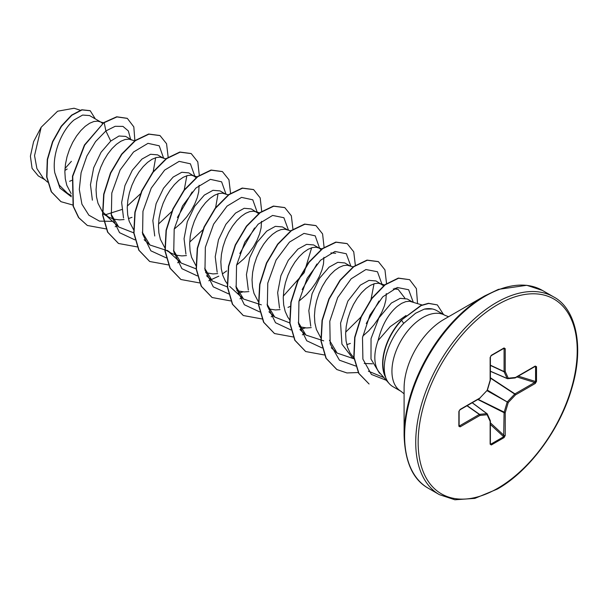 <?xml version="1.0" encoding="UTF-8"?>
<svg xmlns="http://www.w3.org/2000/svg" width="608" height="608" viewBox="0 0 608 608"><rect width="100%" height="100%" fill="white"/><g stroke="black" fill="none" stroke-linecap="round" stroke-linejoin="round"><path stroke-width="0.91" d="M404.1 435.252L404.1 388.193A56.05 32.361 120 0 1 443.734 319.542L484.485 296.012A113.688 65.641 120 0 0 404.1 435.252C404.966 462.08 413.022 479.735 428.252 488.224L439.386 494.654L454.868 499.776L474.856 498.385L497.336 489.083C528.679 471.542 559.664 430.183 571.482 389.356C585.185 345.101 574.94 307.853 553.569 296.871A114.19 65.93 120 0 0 496.478 302.526A114.19 65.93 120 0 0 421.876 403.15A114.19 65.93 120 0 0 439.386 494.654M448.613 316.722L444.919 315.309A43.89 25.338 120 0 0 422.97 317.482A43.89 25.338 120 0 0 394.296 356.159A43.89 25.338 120 0 0 401.029 391.332L393.004 386.703A43.89 25.338 -60 0 1 389.242 383.61A43.89 25.338 -60 0 1 385.487 376.968L385.495 377.158A43.738 25.255 -60 0 1 401.371 320.135L420.918 305.429L428.458 303.293L437.35 304.912L428.716 303.445L421.184 305.581L401.371 320.135M406.022 315.514L390.214 326.648L378.108 340.533A39.186 22.625 120 0 0 379.59 372.704L389.242 383.61M385.487 376.968L385.616 377.036C380.798 363.295 389.211 338.466 403.689 323.357L415.598 313.226L424.331 309.115A43.89 25.338 -60 0 1 432.334 308.97A43.89 25.338 -60 0 1 436.894 310.68L444.919 315.309M100.221 121.729L89.536 115.566L82.627 115.056L74.123 119.92C62.084 129.702 51.672 154.105 54.781 172.748L59.25 185.144L67.602 193.405L71.235 195.495M103.55 122.793L97.683 121.136L93.868 121.509L89.642 123.249L85.211 126.32L80.78 130.621L76.555 136.002L72.74 142.287L69.517 149.256L67.047 156.659L65.459 164.228L64.858 171.707L65.299 178.82L66.812 185.318L71.113 193.557M131.412 139.741L125.628 136.405L119.008 136.01L110.747 141.064L101.057 152.296L93.685 167.747L90.463 184.726L92.386 200.176M135.067 140.904L128.881 139.148L125.066 139.521L120.84 141.261L116.409 144.332L111.978 148.633L107.753 154.014L103.938 160.299L100.715 167.268L98.245 174.671L96.657 182.24L96.056 189.719L96.497 196.832L98.01 203.33L102.311 211.569M102.577 211.903L108.513 217.018L113.688 219.138L119.457 219.891L124.07 219.556M128.41 218.584L132.004 217.33M162.61 157.753L157.639 154.88L150.594 154.265L141.945 159.076L132.316 170.248L124.929 185.615L121.661 202.517L123.523 218.021M165.946 158.81L160.079 157.16L156.264 157.533L152.038 159.273L147.607 162.344L143.176 166.645L138.951 172.026L135.136 178.311L131.913 185.28L129.443 192.683L127.855 200.252L127.254 207.731L127.695 214.844L129.2 221.342L133.509 229.581M196.407 177.741L188.83 172.892L181.792 172.269L173.136 177.088L163.514 188.252L156.112 203.665L152.844 220.582L154.728 235.988M194.499 176.16L191.269 175.172L187.454 175.545L183.236 177.285L178.805 180.356L174.374 184.657L170.149 190.038L166.334 196.323L163.111 203.292L160.634 210.695L159.053 218.264L158.452 225.743L158.893 232.856L160.398 239.354L164.707 247.585M196.133 268.873L181.138 263.021L167.291 250.397L170.909 253.042L176.084 255.162L181.845 255.915L186.466 255.573M225.006 193.777L220.028 190.904L212.982 190.312L204.334 195.1L194.666 206.294L187.302 221.722L184.057 238.686L185.949 254.136M228.334 194.834L222.467 193.184L218.652 193.557L214.426 195.297L209.996 198.368L205.565 202.662L201.347 208.05L197.532 214.335L194.302 221.304L191.832 228.699L190.251 236.276L189.643 243.755L190.091 250.861L191.596 257.359L195.898 265.597M205.588 272.658L213.043 273.927L217.664 273.585M258.613 213.56L251.226 208.916L244.18 208.293L235.532 213.104L225.872 224.337L218.477 239.772L215.224 256.766L217.178 272.262M256.888 212.184L253.665 211.196L249.85 211.569L245.624 213.309L241.194 216.38L236.763 220.674L232.545 226.062L228.722 232.347L225.5 239.316L223.03 246.711L221.441 254.288L220.841 261.759L221.282 268.873L222.794 275.371L225.348 281.025L227.369 283.951M236.786 290.67L244.241 291.939L248.892 291.597M287.394 229.801L282.424 226.928L275.378 226.343L266.73 231.116L257.1 242.288L249.698 257.701L246.43 274.618L248.315 290.024M290.73 230.858L284.863 229.201L281.048 229.573L276.822 231.321L272.392 234.392L267.961 238.686L263.735 244.074L259.92 250.359L256.698 257.321L254.228 264.723L252.639 272.3L252.039 279.771L252.48 286.885L253.992 293.383L258.294 301.621M268.865 308.97L275.439 309.951L280.06 309.609M318.592 247.813L313.622 244.94L306.576 244.348L297.928 249.128L288.268 260.315L280.896 275.72L277.651 292.668L279.52 308.119M322.248 248.968L316.061 247.213L312.246 247.585L308.02 249.333L303.59 252.404L299.159 256.698L294.933 262.086L291.118 268.371L287.896 275.333L285.426 282.735L283.837 290.312L283.237 297.783L283.678 304.897L285.182 311.395L287.736 317.049L289.758 319.975M299.182 326.686L306.637 327.963L311.25 327.621M349.79 265.818L344.812 262.952L337.774 262.329L329.118 267.14L319.481 278.342L312.086 293.732L308.818 310.696L310.734 326.177M353.126 266.882L347.259 265.225L343.436 265.597L339.218 267.345L334.788 270.408L330.357 274.71L326.131 280.098L322.316 286.383L319.094 293.345L316.624 300.747L315.035 308.324L314.435 315.795L314.876 322.909L316.38 329.407L320.69 337.645M346.788 344.66L350.383 343.414M383.549 285.768L376.01 280.957L368.965 280.379L360.316 285.152L347.86 301.12L340.564 323.084L341.932 344.136L352.42 357.838L354.259 358.902L337.121 353.073L329.46 340.29M381.68 284.232L378.45 283.237L374.634 283.609L370.416 285.35L365.986 288.42L361.555 292.722L357.329 298.102L353.514 304.395L350.292 311.357L347.814 318.759L346.233 326.329L345.633 333.807L346.074 340.921L347.578 347.419L350.132 353.073L354.16 358.173M364.207 363.455L372.514 363.797M69.616 181.313L71.79 180.363M102.63 123.5L100.905 122.132M174.184 229.117L181.526 222.748L186.694 216.912L191.117 210.634L194.651 204.189L197.205 197.836L198.71 191.854L199.105 185.273M236.58 265.134L243.914 258.772L249.09 252.936L253.513 246.658L257.047 240.213L259.601 233.86L261.106 227.871L261.493 221.297M287.994 307.39L290.168 306.44M298.969 301.158L306.31 294.796L311.486 288.952L315.902 282.682L319.443 276.23L321.989 269.884L323.502 263.895L323.889 257.321M321.001 249.576L319.284 248.208M362.771 336.11L368.706 330.82L373.874 324.976L378.298 318.706L381.832 312.254L384.385 305.908L385.89 299.919L386.3 293.596M412.186 301.842L407.208 298.969L400.178 298.346L391.347 303.065L378.89 317.976L371.04 338.633L370.994 359.054L379.514 373.274M422.036 304.973L409.648 301.249L405.832 301.621L401.607 303.362L397.176 306.432C388.132 314.169 381.778 325.531 378.108 340.533M64.988 168.545L71.387 161.34M44.916 179.732L38.296 175.91L32.08 168.37L30.4 156.203L33.607 141.626L41.177 127.254L57.585 111.218L73.994 108.262M41.177 127.254L34.534 155.633L36.906 168.583L43.267 178.22L47.568 182.142M110.747 141.064L105.883 130.948L115.155 126.312L122.968 126.396L128.349 130.948L130.598 139.27M71.341 196.779L59.941 188.085L54.781 172.748M112.556 221.358L99.469 221.13L88.874 215.194L81.928 204.189L79.298 189.43L81.1 172.702L86.86 156.066L95.578 141.558L105.883 130.948L104.188 122.656L116.949 116.926L127.33 118.393L133.813 126.874L134.892 140.851M72.793 205.01L61.005 201.696L51.49 191.885L46.922 177.11L47.538 159.562L52.797 141.808L61.476 126.342L71.858 115.254L82.042 109.911L90.22 110.74L95.304 118.894M103.93 122.504L84.428 145L72.481 176.198L73.112 206.15L78.561 217.573L87.347 225.477L78.827 217.717L73.37 206.302L72.74 176.35L84.687 145.152L103.93 122.504L116.69 116.782L127.201 118.317M60.876 201.62L51.232 191.733L46.664 176.958L47.28 159.41L52.539 141.656L61.21 126.19L71.6 115.11L81.784 109.759L90.083 110.664M67.184 169.016L64.889 170.453M383.922 377.598L368.402 371.169M393.285 288.937L398.073 289.264L404.844 298.102M374.034 283.784L371.04 299.25M361.456 316.548L345.678 332.143M323.714 340.852L305.923 335.069L298.262 322.27M330.881 252.92L335.684 253.247M289.72 322.909L274.732 317.049L267.064 304.236M311.646 247.76L304.167 272.726L283.282 296.126M261.326 304.836L243.534 299.037L235.866 286.239M227.331 286.885L212.336 281.025L204.676 268.227M181.138 263.021L173.478 250.238M218.052 193.724L215.62 207.624M202.814 229.854L189.696 242.083M167.732 250.8L149.94 245.009L142.28 232.218M186.861 175.712L184.11 190.509M172.269 211.052L158.498 224.078M133.737 232.849L118.75 226.997L111.082 214.176M155.663 157.7L153.224 171.6M140.418 193.838L127.3 206.066M121.79 209.54L105.359 214.776M432.334 308.97L424.331 309.115M163.681 158.392L159.22 145.798L148.002 143.344L133.517 152.015L120.103 169.989L111.796 193.07L111.355 215.756L119.533 232.666L134.892 239.864M177.392 217.504L192.151 191.946M194.879 176.396L190.403 163.795L179.155 161.363L164.646 170.096L151.225 188.138L142.956 211.272L142.591 233.966L150.868 250.815L166.318 257.898M226.077 194.408L221.608 181.822L210.391 179.36L195.913 188.039L182.491 206.013L174.192 229.094L173.744 251.78L181.921 268.69L197.288 275.888M239.788 253.528L254.547 227.962M257.275 212.42L252.791 199.819L241.543 197.387L227.042 206.12L213.621 224.162L205.344 247.296L204.98 269.99L213.256 286.839L228.714 293.922M237.591 293.352L242.964 291.893M288.458 230.136L283.875 217.717L272.604 215.43L258.142 224.215L244.788 242.227L236.55 265.27L236.155 287.896L244.348 304.737L259.684 311.912M302.184 289.552L316.943 263.986M319.664 248.444L315.202 235.851L303.985 233.396L289.507 242.075L276.085 260.049L267.778 283.123L267.338 305.816L275.515 322.719L290.875 329.924M299.987 329.376L305.36 327.917M350.854 266.16L346.264 253.741L335 251.454L320.538 260.239L307.177 278.251L298.946 301.294L298.551 323.92L306.736 340.761L322.073 347.936M366.252 323.532L378.982 301.036M382.06 284.468L377.446 271.738L365.902 269.534L351.128 278.836L337.691 297.578L329.794 321.229L330.19 343.961L339.454 360.202L355.824 366.062M413.25 302.184L408.629 289.735L397.282 287.5L382.804 296.803L369.907 315.104L362.49 337.706L362.9 359.146L371.42 374.437L386.3 380.289M87.347 225.477L105.997 228.889M115.178 226.731L117.504 225.872M168.165 157.236L166.554 143.731L160.033 135.592L148.884 134.17L135.386 140.668L121.881 154.265L110.74 173.06L103.938 194.362L102.813 215.103L107.836 232.294L118.545 243.489L137.188 246.901M199.333 175.583L197.79 161.865L191.231 153.596L180.082 152.182L166.584 158.68L153.079 172.277L141.938 191.072L135.136 212.374L134.011 233.115L139.034 250.306L149.735 261.501L168.386 264.913M177.574 262.755L179.9 261.888M230.554 193.253L228.942 179.755L222.429 171.608L211.28 170.194L197.775 176.692L184.277 190.289L173.128 209.084L166.334 230.386L165.209 251.119L170.232 268.31L180.933 279.513L199.584 282.925M208.772 280.767L218.804 276.154M222.361 273.965L226.678 270.91M261.729 211.607L260.186 197.889L253.627 189.62L242.478 188.206L228.973 194.704L215.475 208.301L204.326 227.088L197.524 248.391L196.407 269.131L201.43 286.322L212.131 297.517L230.782 300.937M239.97 298.779L242.288 297.912M292.95 229.277L291.338 215.779L284.818 207.632L273.676 206.218L260.171 212.716L246.673 226.305L235.524 245.1L228.722 266.403L227.597 287.143L232.621 304.334L243.322 315.529L261.98 318.949M271.168 316.791L273.486 315.924M324.125 247.631L322.582 233.913L316.016 225.644L304.874 224.23L291.369 230.721L277.871 244.317L266.722 263.112L259.92 284.415L258.795 305.155L263.819 322.346L274.52 333.541L293.178 336.961M302.358 334.803L304.684 333.936M355.346 265.301L353.734 251.803L347.214 243.656L336.072 242.235L322.567 248.733L309.069 262.329L297.92 281.116L291.118 302.419L289.993 323.16L295.017 340.351L305.718 351.553L324.368 354.966M386.528 283.51L384.955 269.884L378.412 261.668L367.262 260.247L353.765 266.745L340.267 280.341L329.118 299.128L322.316 320.431L321.191 341.172L326.215 358.363L336.916 369.565L346.948 372.947L358.431 372.529M417.536 303.544L416.404 288.618L409.61 279.68L398.567 278.236L385.191 284.825L372.005 298.444L361.312 316.874L354.943 337.448L354.046 357.238L358.94 373.472L369.071 383.99L358.682 373.327L353.788 357.086L354.684 337.296L361.053 316.722L371.746 298.292L384.932 284.681L398.308 278.092L409.61 279.68M443.506 314.496L437.35 304.912M159.904 135.516L148.626 134.026L135.12 140.524L121.623 154.12L110.474 172.908L103.679 194.21L102.554 214.951L107.578 232.142L118.416 243.413M191.102 153.528L179.824 152.03L166.318 158.528L152.821 172.125L141.672 190.92L134.877 212.222L133.752 232.963L138.776 250.154L149.606 261.425M222.292 171.54L211.022 170.042L197.516 176.54L184.019 190.137L172.87 208.932L166.068 230.234L164.95 250.975L169.974 268.166L180.804 279.437M253.49 189.552L242.22 188.054L228.714 194.552L215.217 208.149L204.068 226.944L197.266 248.246L196.141 268.979L201.164 286.17L212.002 297.441M284.688 207.564L273.41 206.066L259.912 212.564L246.415 226.161L235.266 244.948L228.464 266.251L227.339 286.991L232.362 304.182L243.192 315.453M315.886 225.576L304.608 224.078L291.11 230.576L277.613 244.165L266.464 262.96L259.662 284.263L258.537 305.003L263.56 322.194L274.39 333.465M347.084 243.58L335.806 242.09L322.308 248.588L308.811 262.177L297.662 280.972L290.86 302.275L289.735 323.015L294.758 340.206L305.588 351.477M378.282 261.592L367.004 260.102L353.506 266.593L340.009 280.189L328.86 298.976L322.058 320.279L320.933 341.02L325.949 358.211L336.779 369.489M536.514 366.685L536.514 381.398L535.245 383.488L515.493 394.896L508.242 402.549L505.233 412.657L505.233 435.465L504.062 437.608L491.317 444.965L490.139 444.182L490.139 421.374L487.137 414.732L479.887 415.454L460.134 426.854L458.865 426.231L458.865 411.517L460.134 409.427L479.887 398.027L487.137 390.366L490.139 380.258L490.139 357.451L491.317 355.308L504.062 347.951L505.233 348.734L505.233 371.541L508.242 378.184L515.493 377.469L535.245 366.062L536.514 366.685A0.859 0.494 180 0 1 535.58 366.799L534.69 366.442A0.859 0.494 -120 0 0 535.07 366.457L535.07 366.457A0.859 0.494 -120 0 0 535.245 366.062M385.616 377.036A43.738 25.255 -60 0 1 401.63 320.287L403.689 323.357M535.245 383.488A0.859 0.494 -120 0 0 534.69 382.478L535.58 381.512L535.58 366.799L534.69 366.442M490.39 371.313L507.292 378.624A0.859 0.859 0 0 0 507.718 378.685A0.859 0.646 -95.7 0 1 507.452 378.64A0.859 0.494 -66.6 0 1 507.125 378.457A0.859 0.646 -24.3 0 0 508.242 378.184A0.859 0.646 -95.7 0 1 507.718 378.685L514.968 377.971A0.859 0.646 -95.7 0 0 515.493 377.469A0.859 0.494 -120 0 1 515.181 377.895M490.39 371.214L507.125 378.457L504.123 371.815A0.859 0.456 -65 0 1 504.078 371.572L504.078 348.764L503.682 348.384A0.859 0.494 -120 0 0 503.88 348.346L503.88 348.346A0.859 0.494 -120 0 0 504.062 347.951M505.233 348.734A0.859 0.494 0 0 1 504.078 348.764L503.682 348.384M460.134 426.854A0.859 0.494 -120 0 0 459.58 425.843L459.055 425.691L459.58 425.843L479.332 414.436L466.967 405.772M490.139 444.182A0.859 0.494 0 0 0 490.39 443.832L490.39 421.025A0.859 0.494 0 0 1 490.139 421.374A0.859 0.646 -24.3 0 0 490.314 420.668L487.312 414.033A0.859 0.646 -24.3 0 1 487.137 414.732A0.859 0.646 -95.7 0 0 486.818 413.638A0.859 0.494 -53.4 0 1 487.145 413.828A0.859 0.646 -24.3 0 1 487.312 414.033A0.859 0.859 0 0 0 487.046 413.698L472.264 402.716M491.317 444.965A0.859 0.494 -120 0 0 490.945 444.106L490.192 443.513L490.945 444.106L503.682 436.749L504.078 412.688A0.859 0.441 -63.3 0 1 504.123 412.399L507.125 402.283A0.859 0.426 -60 0 1 507.452 401.721L514.71 394.068L490.39 378.092M536.514 381.398A0.859 0.494 180 0 1 535.58 381.512L518.29 376.139M514.71 377.925A0.859 0.646 -95.7 0 0 514.968 377.971A0.859 0.859 0 0 0 515.318 377.857L535.238 366.388M490.39 377.758L514.938 393.878A0.859 0.494 -120 0 1 515.493 394.896L514.71 394.068A0.859 0.441 -56.7 0 1 514.938 393.878L534.69 382.478L516.891 376.945M487.061 390.701L508.242 402.549L487.388 390.138M490.39 365.416L504.123 371.815A0.859 0.646 -24.3 0 0 505.233 371.541A0.859 0.494 0 0 1 504.078 371.572L490.39 365.195M477.842 399.494L504.078 412.688A0.859 0.494 180 0 0 505.233 412.657L478.131 399.327M505.233 435.465A0.859 0.494 180 0 1 504.078 435.495L490.39 422.849M490.945 355.741A0.859 0.494 -120 0 0 491.142 355.703L491.142 355.703A0.859 0.494 -120 0 0 491.317 355.308M504.062 437.608A0.859 0.494 -120 0 0 503.682 436.749L490.39 424.46M503.964 348.308L491.142 355.703L490.39 357.101A0.859 0.494 180 0 1 490.139 357.451M490.344 380.068L490.139 380.258A0.859 0.494 180 0 0 490.39 379.909L490.39 357.101M487.228 390.055L487.152 390.61A0.859 0.859 0 0 0 487.35 390.26L490.36 380.152A0.859 0.859 0 0 0 490.39 379.909A0.859 0.494 180 0 0 490.192 379.59M486.917 390.602L479.887 398.027A0.859 0.494 -120 0 1 479.704 398.415A0.859 0.859 0 0 0 479.902 398.263L479.826 398.293M467.157 405.665L479.56 414.352A0.859 0.456 -55 0 0 479.332 414.436A0.859 0.494 -120 0 1 479.887 415.454A0.859 0.646 -95.7 0 0 479.56 414.352L486.818 413.638L472.18 402.762M479.332 398.4A0.859 0.494 -120 0 0 479.704 398.415L459.952 409.822A0.859 0.494 -120 0 0 460.134 409.427M459.055 410.978A0.859 0.494 180 0 1 459.116 411.168L459.116 411.168A0.859 0.494 180 0 1 458.865 411.517M459.055 425.691A0.859 0.494 180 0 1 459.116 425.881L459.116 425.881A0.859 0.494 180 0 1 458.865 426.231M497.686 304.623A112.48 64.942 120 0 0 418.152 442.381A112.48 64.942 120 0 0 497.686 488.3A112.48 64.942 120 0 0 577.22 350.542A112.48 64.942 120 0 0 497.686 304.623M443.734 319.542L484.485 296.012L498.408 289.37L526.779 285.296L542.442 290.442A114.19 65.93 120 0 0 485.344 296.096A114.19 65.93 120 0 0 410.75 396.72A114.19 65.93 120 0 0 428.252 488.224M504.078 348.764L503.219 348.726M459.116 425.114L459.58 425.843M490.39 443.437L490.945 444.106M535.58 366.799L534.728 366.654M102.851 213.75L106.575 215.901M165.247 249.774L168.971 251.925M80.233 110.2L74.009 108.224M398.073 289.264L394.904 288.253M384.879 285.068L380.22 283.586M337.121 353.073L331.322 347.791M305.923 335.069L300.124 329.779M274.725 317.057L268.926 311.767M243.527 299.045L229.687 286.414M259.859 212.952L255.428 211.546M212.329 281.033L206.538 275.743M197.463 176.928L193.04 175.522M149.94 245.009L144.142 239.727M118.742 226.997L104.895 214.373M401.029 391.332L404.1 393.824M542.442 290.442L553.569 296.871M459.952 409.822L459.116 411.168L459.116 425.957"/></g></svg>

